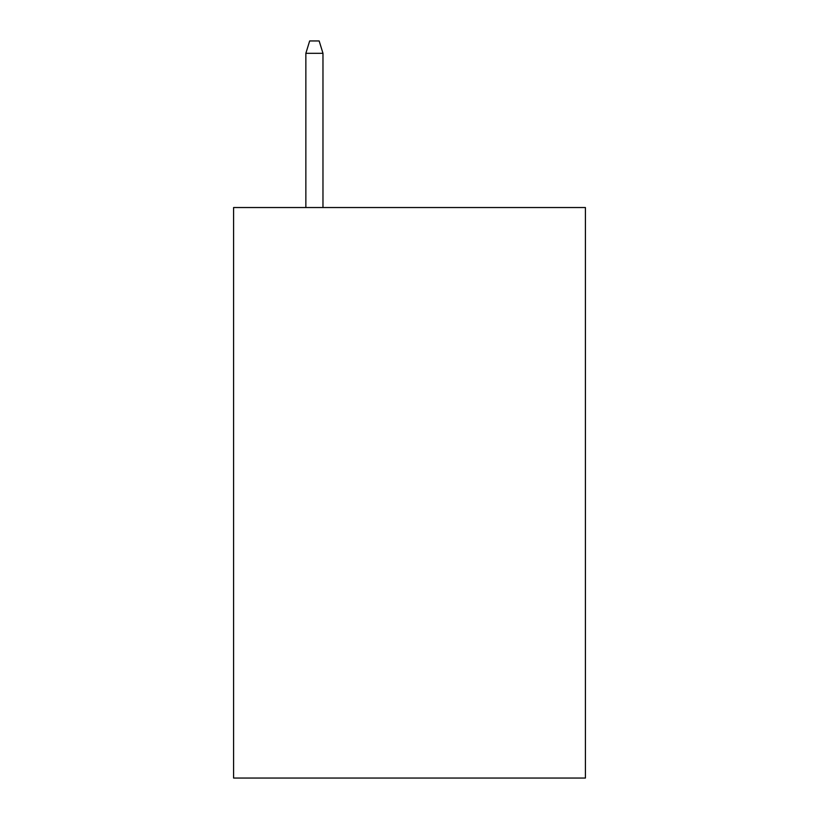 <?xml version="1.0" encoding="UTF-8"?>
<svg xmlns="http://www.w3.org/2000/svg" width="819" height="819" viewBox="0 0 819 819"><rect width="100%" height="100%" fill="white"/><g stroke="black" fill="none" stroke-linecap="round" stroke-linejoin="round"><path stroke-width="1.23" d="M585.411 207.535L585.411 778.05L233.589 778.05L233.589 207.535L585.411 207.535M322.973 207.535L322.973 53.307L305.856 53.307L305.856 207.535M305.856 53.307L309.664 40.95L319.164 40.95L322.973 53.307"/></g></svg>

